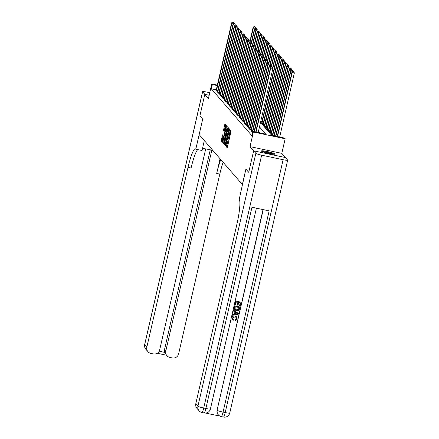 <?xml version="1.0" encoding="UTF-8"?>
<svg xmlns="http://www.w3.org/2000/svg" width="439" height="439" viewBox="0 0 439 439"><rect width="100%" height="100%" fill="white"/><g stroke="black" fill="none" stroke-linecap="round" stroke-linejoin="round"><path stroke-width="0.66" d="M226.09 145.737L226.03 146.417L227.144 147.707L227.44 146.983L230.925 131.788L231.013 130.822L229.888 129.527L229.767 130.882A2.788 0.412 -78 0 1 229.487 133.972L229.196 135.239A2.788 0.412 -78 0 1 228.28 137.577A2.788 0.412 -78 0 1 228.242 137.55L227.973 138.729A2.788 0.412 -78 0 1 227.687 141.824L227.397 143.087A2.788 0.412 -78 0 1 226.486 145.43A2.788 0.412 -78 0 1 226.442 145.402L226.09 145.737M227.056 145.55L226.886 146.599L227.391 147.186M230.535 130.268L230.629 131.063L229.767 130.882M228.856 137.698L228.829 138.916L227.973 138.729M261.414 151.109A6.925 0.763 12.9 0 0 268.448 153.387A6.925 0.763 12.9 0 0 274.863 154.073A6.925 0.763 12.9 0 0 274.814 153.946A6.925 0.763 12.9 0 0 267.779 151.669A6.925 0.763 12.9 0 0 261.364 150.983A6.925 0.763 12.9 0 0 261.414 151.109M222.535 134.844L221.168 140.798L222.425 142.241L222.71 141.512L226.277 125.345L225.026 123.908L223.561 129.785L223.467 130.751L224.016 131.376L224.883 128.089A2.332 0.346 -78 0 1 225.646 126.136A2.332 0.346 -78 0 1 225.448 128.737L223.155 138.74A2.332 0.346 -78 0 1 222.392 140.699A2.332 0.346 -78 0 1 222.595 138.093L223.061 135.459L222.535 134.844M216.279 89.874L211.324 88.826L212.311 84.524L211.774 83.904L217.371 85.089M209.76 92.711L207.126 92.152A5.328 0.587 12.9 0 0 202.577 91.707A5.328 0.587 12.9 0 0 202.615 91.806L204.81 94.341L199.882 115.841L202.697 119.101L199.888 115.852L204.815 94.347L208.426 98.528L211.774 83.904M204.316 140.551L202.033 150.517L195.805 149.2L202.697 119.101L199.152 134.581L242.361 184.539L245.906 169.059L239.206 199.383A22.191 3.282 102 0 1 236.956 223.978L195.789 403.726L197.934 406.201L255.844 153.348L253.649 150.813L285.427 157.541L281.811 153.354L285.158 138.735L253.374 132.007L252.842 131.387L265.727 134.114L259.482 126.898M253.649 150.813L248.721 172.313L245.906 169.059L248.721 172.313L253.643 150.807L285.421 157.53M281.811 153.354L250.027 146.626L253.643 150.807M250.027 146.626L253.374 132.007M211.324 88.826L251.854 135.689L252.842 131.387M224.527 143.613L224.439 144.579L225.69 146.022L225.975 145.287L229.548 129.126L228.291 127.683L228.006 128.418L224.527 143.613L225.383 143.794L225.295 144.76L225.926 145.49M224.044 144.124L222.803 142.686L222.891 141.72L226.656 125.795L227.199 126.416L227.111 127.381L225.613 134.51L225.981 134.927L226.266 134.197L227.879 127.952L224.071 144.129M204.81 94.341L209.173 95.268L204.815 94.347M259.965 132.896L258.5 131.201M252.299 132.139L252.579 132.523M252.452 131.513L251.388 131.288L250.965 130.592M251.113 129.966L250.049 129.741L249.626 129.044M249.775 128.418L248.71 128.193L248.287 127.497M248.436 126.871L247.371 126.646L246.948 125.949M247.097 125.324L246.032 125.099L245.61 124.402M245.758 123.776L244.693 123.551L244.271 122.854M244.419 122.229L243.354 122.004L242.932 121.307M243.08 120.681L242.015 120.456L241.593 119.759M241.741 119.134L240.676 118.909L240.254 118.212M240.402 117.586L239.337 117.361L238.915 116.664M239.068 116.039L237.998 115.814L237.576 115.117M237.729 114.491L236.659 114.266L236.237 113.569M236.391 112.944L235.326 112.719L234.898 112.022M235.052 111.396L233.987 111.171L233.564 110.474M233.713 109.849L232.648 109.624L232.226 108.927M232.374 108.301L231.309 108.076L230.887 107.379M231.035 106.754L229.97 106.529L229.548 105.832M229.696 105.206L228.631 104.981L228.209 104.284M228.357 103.659L227.292 103.434L226.87 102.737M227.018 102.111L225.953 101.886L225.531 101.189M225.679 100.564L224.614 100.339L224.192 99.642M224.34 99.016L223.275 98.791L222.853 98.095M223.007 97.469L221.936 97.238L221.514 96.547M221.668 95.921L220.597 95.691L220.175 95M220.329 94.374L219.259 94.144L218.836 93.452M218.99 92.827L217.925 92.596L217.503 91.905M217.651 91.274L216.586 91.049L216.164 90.352M272.438 135.135L272.635 135.574M272.586 134.51L271.522 134.285L271.099 133.588M271.247 132.962L270.183 132.737L269.76 132.04M269.908 131.415L268.844 131.19L268.421 130.493M268.569 129.867L267.505 129.642L267.082 128.945M267.23 128.32L266.166 128.095L265.743 127.398M265.891 126.772L264.827 126.547L264.404 125.85M264.558 125.225L263.488 125L263.065 124.303M263.219 123.677L262.149 123.452L261.726 122.755M261.88 122.13L260.667 121.735M260.514 122.41L271.736 135.388L284.62 138.115L285.158 138.735M217.261 85.572L212.311 84.524M227.303 145.583A2.788 0.412 -78 0 0 227.342 145.611A2.788 0.412 -78 0 0 228.258 143.268L227.397 143.087M228.829 138.916A2.788 0.412 -78 0 1 228.549 142.006L228.258 143.268M229.098 137.731A2.788 0.412 -78 0 0 229.142 137.758A2.788 0.412 -78 0 0 230.052 135.421L229.196 135.239M230.629 131.063A2.788 0.412 -78 0 1 230.343 134.153L230.052 135.421M228.917 128.397L225.383 143.794M225.833 144.694L229.004 129.999A2.788 0.412 -78 0 0 228.966 129.971A2.788 0.412 -78 0 0 228.05 132.315L225.964 141.429A2.788 0.412 -78 0 0 225.679 144.519L225.855 144.7M224.291 143.597L223.665 142.867L222.803 142.686M227.215 126.767L223.665 142.867M224.236 139.942A2.332 0.346 -78 0 0 224.038 142.543A2.332 0.346 -78 0 0 224.801 140.59L225.608 137.067L225.344 135.695L224.236 139.942M225.646 124.621L224.313 130.586M223.078 135.81L222.03 140.979L222.661 141.709M279.67 137.067L294.339 73.028L291.924 72.265L277.201 136.54M277.525 136.611L292.187 72.572L293.011 71.502L293.867 71.683L293.011 71.502M291.924 72.265L292.901 71.376M293.867 71.683L294.339 73.028M258.198 132.523L272.86 68.484L270.715 68.029L256.047 132.068M271.538 66.953L272.394 67.134L271.428 66.832L270.715 68.029L270.446 67.721L255.728 131.996M272.86 68.484L272.394 67.134M271.428 66.832L270.446 67.721M275.906 136.271L290.848 71.025L290.585 70.717L275.588 136.2M292.824 71.447L290.848 71.025L291.672 69.955L292.528 70.136L291.672 69.955M290.585 70.717L291.562 69.828M292.528 70.136L292.967 71.387M274.293 135.925L289.515 69.477L289.246 69.17L273.969 135.86M291.491 69.894L289.515 69.477L290.333 68.402L291.189 68.588L290.333 68.402M289.246 69.17L290.223 68.281M291.189 68.588L291.628 69.839M272.69 135.591L288.176 67.93L287.907 67.622L272.389 135.294M290.152 68.347L288.176 67.93L288.994 66.854L289.855 67.041L288.994 66.854M287.907 67.622L288.889 66.733M289.855 67.041L290.289 68.292M271.351 66.898L269.376 66.481L254.433 131.722M270.199 65.406L271.055 65.587L270.089 65.285L269.376 66.481L269.107 66.174L254.11 131.656M276.762 52.872L274.787 52.455L271.494 66.843L271.055 65.587M270.089 65.285L269.107 66.174M270.012 65.351L268.037 64.934L252.568 132.518M268.86 63.858L269.716 64.039L268.75 63.737L268.037 64.934L267.774 64.626L252.255 132.293M275.423 51.325L273.448 50.908L270.155 65.296L269.716 64.039M268.75 63.737L267.774 64.626M268.673 63.803L266.698 63.386L251.212 131.085M267.521 62.311L268.377 62.492L267.411 62.19L266.698 63.386L266.435 63.079L250.916 130.745M274.09 49.777L272.114 49.36L268.816 63.748L268.377 62.492M267.411 62.19L266.435 63.079M271.346 134.087L286.837 66.382L286.568 66.075L271.055 133.747M288.813 66.799L286.837 66.382L287.655 65.307L288.516 65.493L287.655 65.307M286.568 66.075L287.55 65.186M288.516 65.493L288.95 66.744M267.335 62.256L265.359 61.839L249.873 129.538M266.182 60.763L267.038 60.944L266.072 60.642L265.359 61.839L265.096 61.531L249.577 129.198M272.751 48.23L270.775 47.813L267.477 62.201L267.038 60.944M266.072 60.642L265.096 61.531M273.996 154.243A6.881 0.757 12.9 0 0 268.125 152.476A6.881 0.757 12.9 0 0 262.072 151.51M262.604 151.735A5.992 0.658 -167.1 0 1 268.103 152.574A5.992 0.658 -167.1 0 1 273.42 154.21M271.291 153.935A5.548 0.609 12.9 0 0 264.64 152.415M232.791 319.18L233.515 319.707L233.175 320.399L232.352 319.79L231.858 317.831C232.357 316.278 233.438 315.668 235.084 316.009L236.742 316.931M232.308 319.74L231.858 317.831M231.946 317.929C232.445 316.376 233.521 315.767 235.172 316.107L236.78 316.98L237.23 319.038L235.277 320.706L235.205 319.85L236.561 318.774L236.314 317.474M233.57 311.119L233.663 310.252L238.35 313.391L238.245 314.308L232.621 315.268L232.802 314.494L234.519 314.242L235.024 312.041L233.57 311.119L233.751 310.351L238.432 313.49M232.621 315.268L232.714 314.395L234.437 314.143L234.931 311.981M239.584 305.736L240.254 302.822L238.668 302.487L238.048 305.198L237.45 305.072L238.075 302.361L236.286 301.983L235.589 305.028L234.909 304.803L235.776 301.033L241.016 302.224L240.182 305.862L239.584 305.736L240.149 302.8M237.45 305.072L237.971 302.339M205.518 413.066L219.999 416.134M255.844 153.348A5.328 0.587 12.9 0 0 261.639 155.181L203.729 408.04L205.875 408.489L251.97 207.241L269.145 210.879L223.056 412.128A5.328 0.587 -167.1 0 1 217.256 410.295A5.328 5.235 139.1 0 0 218.381 414.871L218.221 414.685A5.328 5.235 -40.9 0 1 217.096 410.108L263.219 209.622M263.021 209.579L217.096 410.108M234.645 309.725L234.261 307.646L234.684 305.796L239.924 306.987L239.239 309.643L238.695 310.318L236.407 310.68L234.689 309.775L234.344 307.744L234.772 305.895L239.924 306.987M261.639 155.181L283.111 159.73A5.328 0.587 12.9 0 0 287.66 160.175A5.328 0.587 12.9 0 0 287.622 160.076L285.427 157.541M199.059 410.778A5.328 5.328 0 0 0 201.984 412.506A5.328 0.785 102 0 0 203.729 408.04A5.328 0.587 -167.1 0 1 197.934 406.201A5.328 5.235 139.1 0 0 199.059 410.778L196.913 408.303A5.328 5.235 -40.9 0 1 195.789 403.726M234.997 304.902L235.776 301.033M235.858 301.132L241.016 302.224M235.041 309.105L236.583 309.956L238.618 309.462L239.162 307.585L235.2 306.746L235.145 309.248M234.953 309.007L236.495 309.857L238.536 309.363L239.057 307.563M236.873 313.221L235.567 312.387L235.167 314.148L237.746 313.775L236.873 313.221M235.189 314.033L237.658 313.671M235.277 320.706L235.288 319.949L236.648 318.873L236.358 317.523L235.008 316.837L232.555 317.99L232.829 319.23L233.515 319.707M202.494 148.514A9.987 1.103 -167.1 0 1 212.877 150.445M195.805 149.2L195.613 148.98A22.191 3.282 -78 0 0 195.284 148.766A22.191 3.282 -78 0 0 188.013 167.385L146.846 347.134A5.328 5.235 139.1 0 0 150.813 353.384L153.348 353.922A5.328 5.235 139.1 0 0 159.686 349.85L205.704 148.92M211.812 150.182L165.783 351.145A5.328 5.235 139.1 0 0 169.756 357.395L172.291 357.928A5.328 5.235 139.1 0 0 178.624 353.861L219.791 174.113A22.191 3.282 -78 0 1 223.116 162.287M220.79 159.593A22.191 3.282 -78 0 0 216.701 173.454L220.065 158.759M159.159 351.233L164.598 352.385A5.328 5.235 -40.9 0 1 164.499 349.658L165.783 351.145M210.265 149.82L164.499 349.658M197.769 149.617A22.191 3.282 -78 0 0 191.102 168.038L188.013 167.385M164.598 352.385L166.908 355.716M270.007 132.54L285.498 64.835L285.229 64.528L269.716 132.199M287.474 65.252L285.498 64.835L286.316 63.759L287.177 63.946L286.316 63.759M285.229 64.528L286.212 63.639M287.177 63.946L287.611 65.197M268.668 130.992L284.159 63.287L283.89 62.98L268.377 130.652M286.135 63.704L284.159 63.287L284.977 62.212L285.838 62.398L284.977 62.212M283.89 62.98L284.873 62.091M285.838 62.398L286.272 63.65M267.329 129.439L282.82 61.74L282.551 61.433L267.038 129.104M284.796 62.157L282.82 61.74L283.638 60.664L284.499 60.845L283.638 60.664M282.551 61.433L283.534 60.544M284.499 60.845L284.933 62.102M265.99 127.892L281.481 60.192L281.212 59.885L265.699 127.551M283.457 60.609L281.481 60.192L282.299 59.117L283.16 59.298L282.299 59.117M281.212 59.885L282.195 58.996M283.16 59.298L283.599 60.555M264.657 126.344L280.142 58.645L279.873 58.338L264.36 126.004M282.118 59.062L280.142 58.645L280.965 57.569L281.822 57.75L280.965 57.569M279.873 58.338L280.856 57.449M281.822 57.75L282.261 59.007M266.001 60.708L264.026 60.291L248.534 127.99M264.843 59.216L265.705 59.397L264.733 59.095L264.026 60.291L263.757 59.984L248.238 127.65M271.412 46.682L269.436 46.265L266.138 60.653L265.705 59.397M264.733 59.095L263.757 59.984M264.662 59.161L262.687 58.744L247.195 126.443M263.504 57.668L264.366 57.849L263.4 57.547L262.687 58.744L262.418 58.436L246.899 126.103M270.073 45.135L268.097 44.718L264.799 59.106L264.366 57.849M263.4 57.547L262.418 58.436M263.323 57.613L261.348 57.196L245.856 124.895M262.165 56.121L263.027 56.302L262.061 56L261.348 57.196L261.079 56.889L245.566 124.555M268.734 43.587L266.758 43.17L263.46 57.558L263.027 56.302M262.061 56L261.079 56.889M261.984 56.066L260.009 55.649L244.518 123.348M260.826 54.573L261.688 54.754L260.722 54.452L260.009 55.649L259.74 55.341L244.227 123.008M267.395 42.04L265.419 41.623L262.121 56.011L261.688 54.754M260.722 54.452L259.74 55.341M260.645 54.518L258.67 54.101L243.179 121.801M259.487 53.026L260.349 53.207L259.383 52.905L258.67 54.101L258.401 53.788L242.888 121.46M266.056 40.492L264.08 40.075L260.782 54.463L260.349 53.207M259.383 52.905L258.401 53.788M263.318 124.797L278.803 57.097L278.535 56.79L263.021 124.456M280.779 57.514L278.803 57.097L279.627 56.022L280.483 56.203L279.627 56.022M278.535 56.79L279.517 55.901M280.483 56.203L280.922 57.46M259.306 52.971L257.331 52.554L241.84 120.253M258.148 51.478L259.01 51.659L258.044 51.352L257.331 52.554L257.062 52.241L241.549 119.913M264.717 38.945L262.741 38.528L259.449 52.916L259.01 51.659M258.044 51.352L257.062 52.241M261.979 123.249L277.464 55.55L277.196 55.243L261.682 122.909M279.44 55.967L277.464 55.55L278.288 54.474L279.144 54.655L278.288 54.474M277.196 55.243L278.178 54.354M279.144 54.655L279.583 55.912M257.967 51.423L255.992 51.006L240.501 118.706M256.81 49.931L257.671 50.112L256.705 49.805L255.992 51.006L255.723 50.694L240.21 118.365M263.378 37.397L261.403 36.98L258.11 51.368L257.671 50.112M256.705 49.805L255.723 50.694M272.833 68.391L276.126 54.002L275.862 53.695L272.63 67.804M278.101 54.42L276.126 54.002L276.949 52.927L277.805 53.108L276.949 52.927M275.862 53.695L276.839 52.806M277.805 53.108L278.244 54.365M256.628 49.876L254.653 49.459L239.167 117.158M255.476 48.383L256.332 48.564L255.366 48.257L254.653 49.459L254.384 49.146L238.871 116.818M262.039 35.85L260.064 35.433L256.771 49.821L256.332 48.564M255.366 48.257L254.384 49.146M275.61 51.379L276.466 51.561L275.5 51.259L274.787 52.455L274.523 52.148L271.291 66.256M274.523 52.148L275.5 51.259M276.466 51.561L276.905 52.817M255.289 48.328L253.314 47.911L237.828 115.611M254.137 46.836L254.993 47.017L254.027 46.71L253.314 47.911L253.045 47.599L237.532 115.27M260.7 34.302L258.725 33.885L255.432 48.274L254.993 47.017M254.027 46.71L253.045 47.599M274.271 49.832L275.127 50.013L274.161 49.711L273.448 50.908L273.184 50.6L269.952 64.709M273.184 50.6L274.161 49.711M275.127 50.013L275.566 51.27M253.951 46.781L251.975 46.364L236.489 114.063M252.798 45.288L253.654 45.469L252.688 45.162L251.975 46.364L251.706 46.051L236.193 113.723M259.361 32.755L257.386 32.338L254.093 46.726L253.654 45.469M252.688 45.162L251.706 46.051M272.932 48.285L273.793 48.466L272.822 48.164L272.114 49.36L271.845 49.053L268.613 63.161M271.845 49.053L272.822 48.164M273.793 48.466L274.227 49.722M252.612 45.233L250.636 44.816L235.15 112.516M251.459 43.741L252.315 43.922L251.349 43.615L250.636 44.816L250.373 44.504L234.854 112.175M258.028 31.207L256.052 30.79L252.754 45.179L252.315 43.922M251.349 43.615L250.373 44.504M271.593 46.737L272.454 46.918L271.489 46.616L270.775 47.813L270.506 47.505L267.274 61.614M270.506 47.505L271.489 46.616M272.454 46.918L272.888 48.175M270.254 45.19L271.115 45.371L270.15 45.069L269.436 46.265L269.167 45.958L265.935 60.066M269.167 45.958L270.15 45.069M271.115 45.371L271.549 46.627M268.915 43.642L269.776 43.823L268.811 43.521L268.097 44.718L267.828 44.405L264.596 58.519M267.828 44.405L268.811 43.521M269.776 43.823L270.21 45.08M267.576 42.095L268.438 42.276L267.472 41.968L266.758 43.17L266.489 42.857L263.257 56.971M266.489 42.857L267.472 41.968M268.438 42.276L268.871 43.532M266.237 40.547L267.099 40.728L266.133 40.421L265.419 41.623L265.151 41.31L261.918 55.424M265.151 41.31L266.133 40.421M267.099 40.728L267.532 41.985M264.898 39L265.76 39.181L264.794 38.873L264.08 40.075L263.812 39.762L260.579 53.876M263.812 39.762L264.794 38.873M265.76 39.181L266.199 40.437M263.565 37.452L264.421 37.633L263.455 37.326L262.741 38.528L262.473 38.215L259.24 52.329M262.473 38.215L263.455 37.326M264.421 37.633L264.86 38.89M262.226 35.905L263.082 36.086L262.116 35.779L261.403 36.98L261.134 36.667L257.902 50.781M261.134 36.667L262.116 35.779M263.082 36.086L263.521 37.342M260.887 34.357L261.743 34.538L260.777 34.231L260.064 35.433L259.795 35.12L256.563 49.234M259.795 35.12L260.777 34.231M261.743 34.538L262.182 35.795M259.548 32.81L260.404 32.991L259.438 32.684L258.725 33.885L258.461 33.573L255.229 47.686M258.461 33.573L259.438 32.684M260.404 32.991L260.843 34.247M258.209 31.262L259.065 31.443L258.099 31.136L257.386 32.338L257.122 32.025L253.89 46.139M257.122 32.025L258.099 31.136M259.065 31.443L259.504 32.7M256.87 29.715L257.726 29.896L256.76 29.589L256.052 30.79L255.783 30.478L252.551 44.591M255.783 30.478L256.76 29.589M257.726 29.896L258.165 31.153M250.976 42.374L250.011 42.067L250.976 42.374L251.415 43.631L254.713 29.243L254.444 28.93L251.212 43.044M256.689 29.66L254.713 29.243L255.531 28.167L256.392 28.348L255.531 28.167M254.444 28.93L255.427 28.041M256.392 28.348L256.826 29.605M249.637 40.827L248.672 40.52L249.637 40.827L250.076 42.084L253.374 27.695L253.105 27.383L249.873 41.496M255.35 28.112L253.374 27.695L254.192 26.62L255.054 26.801L254.192 26.62M253.105 27.383L254.088 26.494M255.054 26.801L255.487 28.058M251.273 43.686L249.297 43.269L233.811 110.968M250.12 42.193L249.297 43.269L249.034 42.956L233.515 110.628M250.011 42.067L249.034 42.956M249.939 42.139L247.964 41.721L232.472 109.421M248.781 40.646L247.964 41.721L247.695 41.409L232.176 109.081M248.672 40.52L247.695 41.409M248.6 40.591L246.625 40.174L231.133 107.873M247.442 39.098L248.304 39.28L247.338 38.972L246.625 40.174L246.356 39.861L230.837 107.533M248.737 40.536L248.304 39.28M247.338 38.972L246.356 39.861M247.261 39.044L245.286 38.627L229.795 106.326M246.103 37.551L246.965 37.732L245.999 37.425L245.286 38.627L245.017 38.314L229.504 105.986M247.398 38.989L246.965 37.732M245.999 37.425L245.017 38.314M245.922 37.496L243.947 37.079L228.456 104.778M244.764 36.003L245.626 36.185L244.66 35.877L243.947 37.079L243.678 36.766L228.165 104.438M246.059 37.441L245.626 36.185M244.66 35.877L243.678 36.766M244.583 35.949L242.608 35.532L227.117 103.231M243.425 34.456L244.287 34.637L243.321 34.33L242.608 35.532L242.339 35.219L226.826 102.891M244.721 35.894L244.287 34.637M243.321 34.33L242.339 35.219M243.244 34.401L241.269 33.984L225.778 101.683M242.087 32.909L242.948 33.09L241.982 32.782L241.269 33.984L241 33.671L225.487 101.343M243.382 34.346L242.948 33.09M241.982 32.782L241 33.671M241.905 32.854L239.93 32.437L224.439 100.136M240.748 31.361L241.609 31.542L240.643 31.235L239.93 32.437L239.661 32.124L224.148 99.796M242.048 32.799L241.609 31.542M240.643 31.235L239.661 32.124M240.567 31.306L238.591 30.889L223.1 98.588M239.414 29.814L240.27 29.995L239.304 29.687L238.591 30.889L238.322 30.576L222.809 98.248M240.709 31.251L240.27 29.995M239.304 29.687L238.322 30.576M239.228 29.759L237.252 29.336L221.766 97.041M238.075 28.266L238.931 28.447L237.965 28.14L237.252 29.336L236.983 29.029L221.47 96.701M239.37 29.704L238.931 28.447M237.965 28.14L236.983 29.029M237.889 28.211L235.913 27.789L220.427 95.493M236.736 26.719L237.592 26.9L236.626 26.592L235.913 27.789L235.644 27.481L220.131 95.153M238.031 28.156L237.592 26.9M236.626 26.592L235.644 27.481M236.55 26.664L234.574 26.241L219.088 93.946M235.397 25.171L236.253 25.352L235.288 25.045L234.574 26.241L234.311 25.934L218.792 93.606M236.692 26.609L236.253 25.352M235.288 25.045L234.311 25.934M235.211 25.116L233.235 24.694L217.749 92.399M234.058 23.624L234.914 23.805L233.949 23.497L233.235 24.694L232.972 24.386L217.453 92.058M235.353 25.061L234.914 23.805M233.949 23.497L232.972 24.386M233.872 23.569L231.896 23.146L216.411 90.851M232.719 22.076L233.575 22.257L232.61 21.95L231.896 23.146L231.633 22.839L216.114 90.511M234.014 23.508L233.575 22.257M232.61 21.95L231.633 22.839M226.886 146.599L226.03 146.417M230.48 130.893L229.624 130.712M228.686 138.746L227.825 138.565M228.549 142.006L227.687 141.824M230.343 134.153L229.487 133.972M228.867 128.6L228.006 128.418M225.295 144.76L224.439 144.579M223.753 141.901L222.891 141.72M227.221 126.706L226.37 126.525M225.997 136.167L225.695 136.101M225.328 135.684L226.074 135.843L225.344 135.695M224.23 130.915L223.467 130.751M224.417 129.966L223.561 129.785M225.597 124.819L224.735 124.638M222.03 140.979L221.168 140.798M222.118 140.014L221.256 139.832M223.083 135.75L222.233 135.569M273.985 135.788L272.707 135.519M274.062 135.459L272.773 135.185M251.295 130.641L252.59 130.915M251.229 130.97L252.513 131.245M272.646 134.241L271.368 133.972M272.723 133.911L271.434 133.637M249.956 129.093L251.251 129.368M249.89 129.423L251.174 129.697M218.381 414.871A5.328 5.328 0 0 0 221.311 416.595A5.328 0.785 102 0 0 223.056 412.128L225.202 412.583L283.111 159.73M229.751 413.028A5.328 0.587 -167.1 0 1 225.202 412.583A5.328 0.785 -78 0 1 223.456 417.05A5.328 5.328 0 0 0 229.751 413.028L287.66 160.175M210.424 408.939A5.328 0.587 -167.1 0 1 205.875 408.489A5.328 0.785 -78 0 1 204.13 412.962A5.328 5.328 0 0 0 210.424 408.939L256.403 208.179M216.701 173.454L219.791 174.113M202.615 91.806L144.7 344.659L146.846 347.134M144.7 344.659A5.328 0.587 -167.1 0 1 144.661 344.56A5.328 5.328 0 0 0 145.825 349.235A5.328 5.235 -40.9 0 1 144.7 344.659M271.307 132.693L270.029 132.424M271.384 132.364L270.095 132.09M269.974 131.146L268.69 130.877M270.045 130.817L268.756 130.542M268.635 129.598L267.351 129.324M268.706 129.269L267.417 128.995M267.296 128.051L266.012 127.776M267.367 127.722L266.078 127.447M265.957 126.503L264.673 126.229M266.029 126.174L264.739 125.9M248.622 127.546L249.912 127.82M248.556 127.875L249.835 128.15M247.283 125.998L248.573 126.273M247.217 126.328L248.496 126.602M245.944 124.451L247.234 124.725M245.878 124.78L247.157 125.055M244.605 122.904L245.895 123.178M244.539 123.233L245.818 123.507M243.266 121.356L244.556 121.63M243.201 121.685L244.485 121.96M264.618 124.956L263.334 124.681M264.695 124.627L263.4 124.352M241.927 119.809L243.217 120.083M241.862 120.138L243.146 120.412M263.279 123.408L261.995 123.134M263.356 123.079L262.061 122.805M240.588 118.261L241.878 118.535M240.523 118.59L241.807 118.865M261.94 121.861L260.7 121.598M262.017 121.532L260.771 121.268M239.25 116.714L240.539 116.988M239.184 117.043L240.468 117.317M237.911 115.166L239.206 115.441M237.845 115.495L239.129 115.77M236.572 113.619L237.867 113.893M236.506 113.948L237.79 114.222M235.233 112.071L236.528 112.346M235.167 112.4L236.451 112.675M233.894 110.524L235.189 110.798M233.828 110.853L235.112 111.122M232.555 108.976L233.85 109.251M232.489 109.306L233.773 109.574M231.221 107.429L232.511 107.703M231.155 107.758L232.434 108.027M229.882 105.881L231.172 106.156M229.816 106.211L231.095 106.479M228.543 104.334L229.833 104.608M228.478 104.663L229.756 104.932M227.204 102.786L228.494 103.061M227.139 103.116L228.423 103.384M225.865 101.239L227.155 101.513M225.8 101.568L227.084 101.837M224.527 99.691L225.816 99.966M224.461 100.021L225.745 100.29M223.188 98.144L224.477 98.413M223.122 98.473L224.406 98.742M221.849 96.596L223.144 96.865M221.783 96.926L223.067 97.195M220.51 95.049L221.805 95.318M220.444 95.378L221.728 95.647M219.171 93.502L220.466 93.77M219.105 93.831L220.389 94.1M217.832 91.954L219.127 92.223M217.766 92.283L219.05 92.552M216.493 90.407L217.788 90.675M216.427 90.736L217.711 91.005M227.342 145.611L226.486 145.43M229.142 137.758L228.28 137.577M224.516 142.648L224.038 142.543M222.869 140.798L222.392 140.699M226.2 126.251L225.646 126.136M221.311 416.595L223.456 417.05M201.984 412.506L204.13 412.962M202.577 91.707L144.661 344.56M145.825 349.235L147.97 351.71M157.239 353.247L166.458 355.195"/></g></svg>
